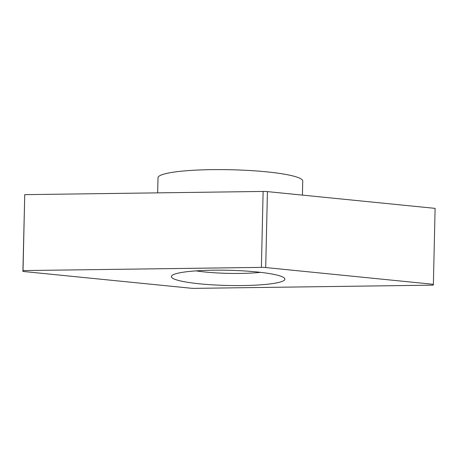 <?xml version="1.0" encoding="UTF-8"?>
<svg xmlns="http://www.w3.org/2000/svg" width="458" height="458" viewBox="0 0 458 458"><rect width="100%" height="100%" fill="white"/><g stroke="black" fill="none" stroke-linecap="round" stroke-linejoin="round"><path stroke-width="0.69" d="M302.423 195.114L302.744 181.076A72.393 9.698 -178.7 0 0 211.733 169.643A72.393 9.698 -178.7 0 0 157.999 177.79L157.661 192.864M196.053 270.878A46.018 6.166 -178.7 0 0 260.51 272.338M213.52 270.191A56.775 7.609 -178.7 0 0 171.922 275.567A56.775 7.609 -178.7 0 0 227.964 285.477A56.775 7.609 -178.7 0 0 284.401 278.12A56.775 7.609 -178.7 0 0 213.52 270.191M194.879 288.357A5.679 0.761 1.3 0 1 190.568 288.185L22.9 271.434L23.02 270.586L261.398 267.38A5.679 0.761 1.3 0 1 265.709 267.552L433.377 284.309L433.257 285.151L194.879 288.357M22.9 271.434L24.743 194.65L263.121 191.444A5.679 0.761 1.3 0 1 267.432 191.616L435.1 208.367L433.377 284.309M24.743 194.65L23.02 270.586M263.121 191.444L261.398 267.38M267.432 191.616L265.709 267.552"/></g></svg>
